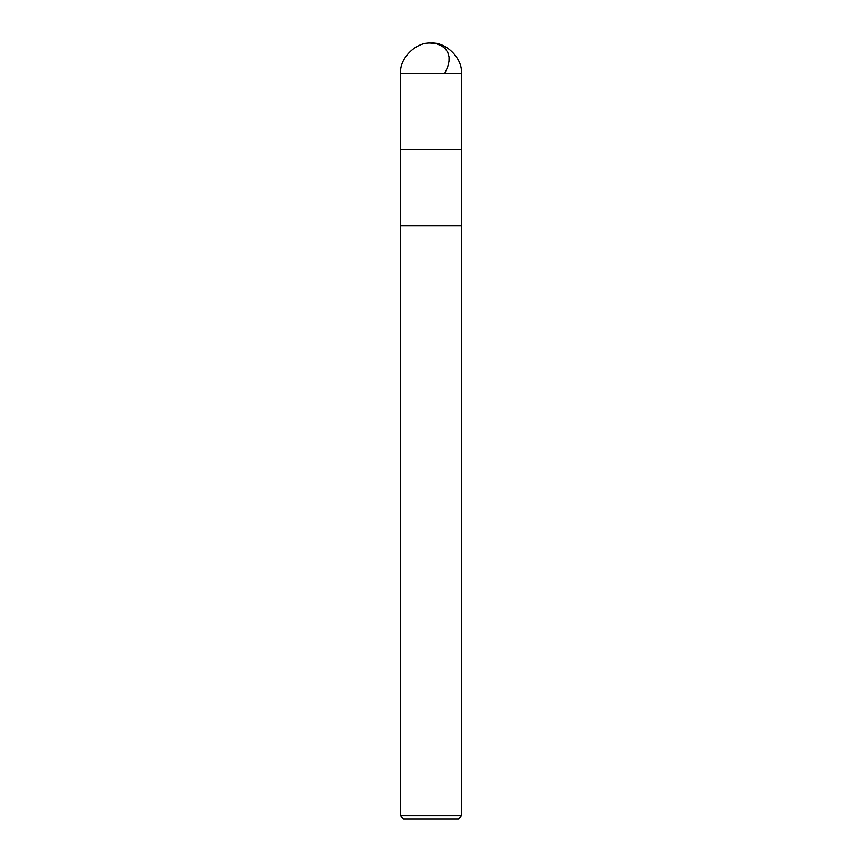 <?xml version="1.0" encoding="UTF-8"?>
<svg xmlns="http://www.w3.org/2000/svg" width="862" height="862" viewBox="0 0 862 862"><rect width="100%" height="100%" fill="white"/><g stroke="black" fill="none" stroke-linecap="round" stroke-linejoin="round"><path stroke-width="1.29" d="M400.571 73.529C399.214 58.476 415.947 41.742 431 43.1C446.053 41.742 462.786 58.476 461.429 73.529L400.571 73.529L461.429 73.529L461.429 149.579L400.571 149.579L400.571 73.529L400.571 149.579L461.429 149.579L461.429 73.529C462.786 58.476 446.053 41.742 431 43.1C415.947 41.742 399.214 58.476 400.571 73.529M461.429 149.579L400.571 149.579L461.429 149.579L461.429 225.639L400.571 225.639L400.571 149.579L400.571 225.639L461.429 225.639L461.429 815.861L400.571 815.861L400.571 225.639L400.571 815.861L461.429 815.861L458.379 818.9L403.621 818.9L400.571 815.861L403.621 818.9L458.379 818.9L461.429 815.861L461.429 149.579M431.151 43.1L436.129 43.66L441.441 45.708L445.169 48.574L447.777 52.356L449.059 56.924L449.016 61.213L447.712 66.751L444.77 73.529"/></g></svg>
